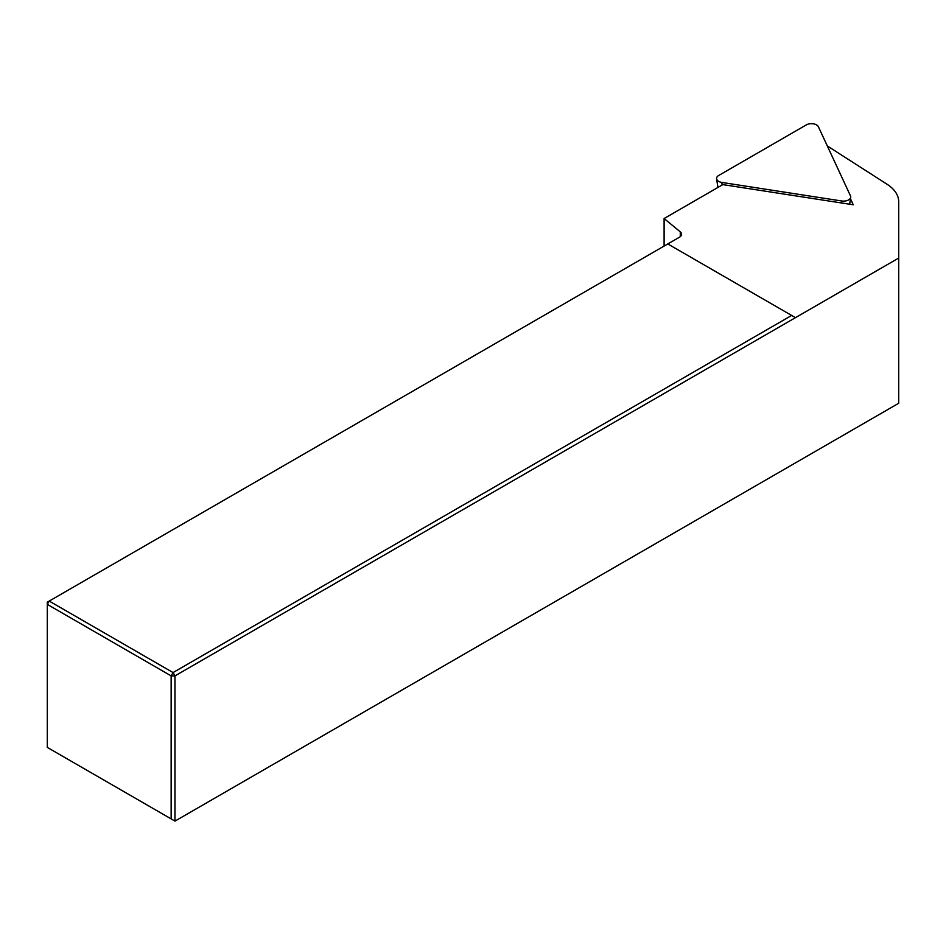 <?xml version="1.0" encoding="UTF-8"?>
<svg xmlns="http://www.w3.org/2000/svg" width="946" height="946" viewBox="0 0 946 946"><rect width="100%" height="100%" fill="white"/><g stroke="black" fill="none" stroke-linecap="round" stroke-linejoin="round"><path stroke-width="1.42" d="M898.7 258.057L174.975 675.893L174.975 821.104L898.7 403.268L898.7 201.711A45.136 26.062 0 0 0 887.112 184.281L827.301 145.932M667.793 243.938L791.636 315.444L173.059 672.571L171.143 675.893L47.3 604.388L47.3 747.399L171.143 818.893L171.143 675.893L174.975 675.893L173.059 672.571L49.216 601.077L679.476 237.198A7.225 4.174 0 0 0 681.581 234.253A7.225 4.174 0 0 0 680.28 231.853L664.104 218.526L664.104 246.066M795.468 317.655L791.636 315.444M47.3 602.176L49.216 601.077L47.3 604.388L47.3 602.176M174.975 821.104L171.143 818.893M664.104 218.526L722.839 184.612L853.245 204.785L850.478 198.814M806.323 124.896L718.7 175.483A7.225 4.174 0 0 0 716.607 178.794A7.225 4.174 0 0 0 721.94 182.46L841.633 200.978A7.225 4.174 0 0 0 850.702 197.312A7.225 4.174 0 0 0 850.478 195.869L818.408 126.764A7.225 4.174 0 0 0 806.323 124.896M680.28 236.642L680.28 231.853M722.046 185.073L721.94 182.46M841.715 203L841.633 200.978M717.919 187.45L716.607 178.794M849.65 204.23L850.702 197.312"/></g></svg>
